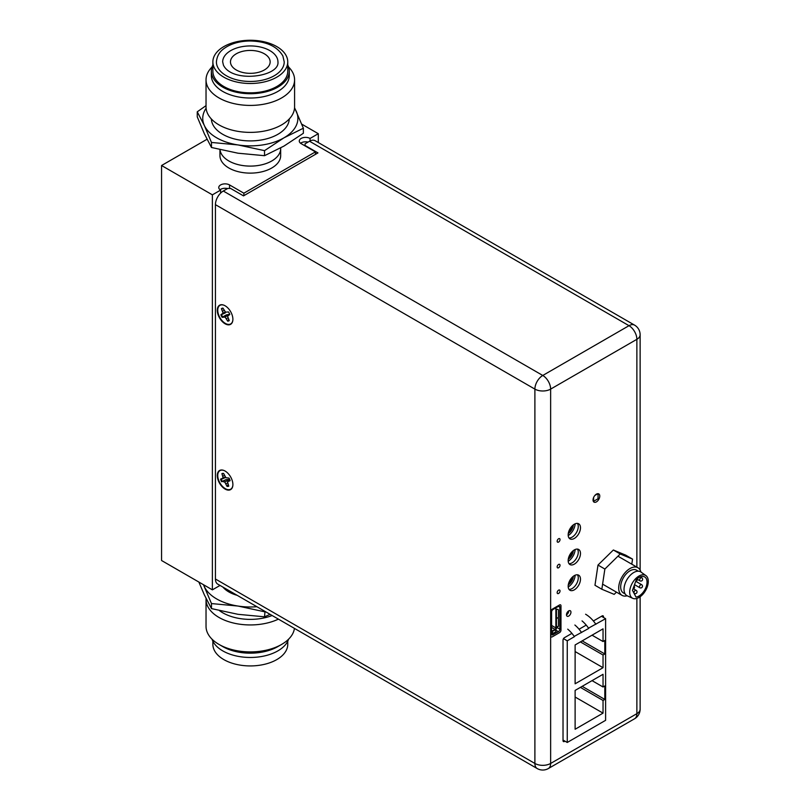 <?xml version="1.0" encoding="UTF-8"?>
<svg xmlns="http://www.w3.org/2000/svg" width="809" height="809" viewBox="0 0 809 809"><rect width="100%" height="100%" fill="white"/><g stroke="black" fill="none" stroke-linecap="round" stroke-linejoin="round"><path stroke-width="1.21" d="M280.672 147.936L280.672 148.573A30.368 17.525 180 0 1 261.934 164.763A30.368 17.525 180 0 1 228.846 160.971A30.368 17.525 180 0 1 220.008 149.645A30.368 17.525 180 0 0 220.988 153.113A30.368 17.525 -0 0 0 254.279 165.956A30.368 17.525 -0 0 0 280.672 148.573L280.672 155.601A30.368 17.525 -0 0 1 261.934 171.791A30.368 17.525 -0 0 1 228.846 167.989A30.368 17.525 -0 0 1 219.947 155.601L219.947 149.635M301.757 124.151L318.301 133.697L318.301 142.536M315.439 154.357L315.439 151.88L243.873 193.199L243.873 195.677M243.873 193.199L229.554 184.927A6.33 3.651 -0 0 0 222.667 184.139A6.33 3.651 -0 0 0 218.764 187.516A6.33 3.651 -0 0 0 220.614 190.095L220.614 193.118M227.551 188.568A6.33 3.651 -0 0 0 220.048 189.721M308.057 142.091A6.33 3.651 -0 0 0 300.564 143.244M315.439 151.88L301.12 143.618A6.33 3.651 -0 0 1 299.269 141.029A6.33 3.651 -0 0 1 303.173 137.661A6.33 3.651 -0 0 1 310.069 138.45L318.301 133.697M310.069 140.948L310.069 138.45M220.038 585.433L212.383 589.852L212.383 194.848L220.614 190.095M207.023 139.269L161.567 165.511L161.567 560.516L212.383 589.852M161.567 165.511L212.383 194.848M228.654 485.916A6.968 4.025 60 0 1 227.491 485.936L228.057 484.419M222.192 481.375L224.801 482.113L228.896 479.434L225.883 479.676L222.192 481.375A6.968 4.025 60 0 1 221.605 480.142A6.968 4.025 60 0 1 221.231 479.039M225.387 477.007L220.574 479.12A7.15 4.126 -120 0 0 221.615 481.729M225.074 477.674L222.253 478.918M225.883 479.676L223.304 481.517M224.801 482.113L227.036 486.391A7.15 4.126 -120 0 0 228.765 486.179L227.511 481.79L230.1 480.698A7.15 4.126 -120 0 0 229.048 478.089L225.873 477.694L223.628 473.427A7.15 4.126 -120 0 0 221.899 473.639L223.153 478.028M227.653 482.912L226.014 483.853M229.837 479.858L228.411 480.9M232.84 485.481A10.729 6.199 60 0 1 226.854 489.364A10.729 6.199 60 0 1 218.845 480.698A10.729 6.199 60 0 1 224.265 470.616M224.427 475.389L222.92 476.177M223.86 473.983L222.495 473.508A6.968 4.025 60 0 1 222.788 473.396M223.405 308.977L222 308.553A6.968 4.025 60 0 1 222.687 308.148A6.968 4.025 60 0 1 222.788 308.118M229.2 320.445A6.968 4.025 60 0 1 228.957 320.546A6.968 4.025 60 0 1 228.148 320.708L228.593 319.242M222 308.553L221.403 308.694L223.092 313.093L220.867 314.792A7.15 4.126 -120 0 0 222.151 317.34L225.114 317.088L227.703 321.163A7.15 4.126 -120 0 0 229.26 320.576L227.572 316.177L229.796 314.468A7.15 4.126 -120 0 0 228.512 311.93L225.549 312.173L222.96 308.108A7.15 4.126 -120 0 0 222.495 308.158A7.15 4.126 -120 0 0 222.111 308.269A7.15 4.126 -120 0 0 221.403 308.694M223.517 316.491A8.302 4.793 -120 0 0 223.688 316.754L226.227 314.923L229.159 314.357L225.114 317.088M227.946 317.795L226.449 318.675M229.635 314.044L228.28 315.045M224.113 310.383L222.657 311.172M225.408 312.011L223.092 313.093M225.236 312.962L222.384 314.226M232.84 320.202A10.729 6.199 60 0 1 230.16 324.176A10.729 6.199 60 0 1 219.482 316.825A10.729 6.199 60 0 1 220.503 305.084A10.729 6.199 60 0 1 224.265 305.347M226.227 314.923L222.718 316.966A6.968 4.025 60 0 1 221.494 314.559M598.053 493.692L598.053 498.748L593.614 501.307L593.614 497.484M597.942 493.682L594.868 495.462M557.694 617.914L556.45 617.742L556.45 609.207L557.694 609.369A0.799 0.637 21.9 0 1 558.473 610.128L558.473 617.368A0.799 0.637 21.9 0 1 557.694 617.914M556.45 609.207A1.193 0.688 -0 0 1 555.874 609.025L555.874 617.56A1.193 0.688 -0 0 0 556.45 617.742M556.45 626.449L556.45 617.914L557.694 618.076A0.799 0.637 21.9 0 1 558.473 618.834L558.473 626.075A0.799 0.637 21.9 0 1 557.694 626.621L556.45 626.449A1.193 0.688 180 0 1 555.874 626.267L555.874 627.895A1.193 0.688 -60 0 1 555.035 629.362L551.596 631.344M556.45 617.914A1.193 0.688 180 0 1 555.874 617.722L555.874 626.267M553.356 633.599L553.76 632.972A0.799 0.627 -146.8 0 1 552.709 632.699L551.92 631.748L555.014 629.958A1.193 0.688 -120 0 0 554.61 629.604L554.61 630.191M552.304 633.326L552.709 632.699M553.76 632.972L555.732 631.839A0.799 0.627 33.2 0 0 555.803 630.909L555.014 629.958M556.723 626.49L556.723 627.4A2.387 1.375 -60 0 1 555.227 630.211M551.596 626.591A1.193 0.688 120 0 0 551.93 625.62L551.596 625.013M555.874 609.025L555.874 607.852M568.282 533.455A7.594 4.379 120 0 0 573.348 524.869M568.515 532.342A7.594 4.379 120 0 0 572.469 525.617M568.282 559.15A7.594 4.379 120 0 0 573.348 550.575M568.515 558.038A7.594 4.379 120 0 0 572.469 551.323M568.282 584.856A7.594 4.379 120 0 0 573.348 576.271M568.515 583.744A7.594 4.379 120 0 0 572.469 577.019M567.716 629.159A23.421 13.52 60 0 1 574.41 636.693L567.251 640.829L567.251 742.47L563.024 740.033M582.035 620.897A23.421 13.52 60 0 1 588.719 628.431L574.208 636.41M581.56 632.567A23.421 13.52 -120 0 0 574.875 625.023M601.481 616.296L605.607 618.683L588.527 628.148M595.879 624.305A23.421 13.52 -120 0 0 585.595 614.233M567.251 742.47L605.607 720.323L605.607 618.683M563.489 638.655L567.251 640.829M575.118 651.569L603.039 667.688L575.118 683.797L575.118 644.955L603.039 628.846L603.039 641.527L604.819 640.495L604.819 653.965L582.177 640.89M580.387 641.921L603.039 654.997L603.039 667.688M604.819 653.965L603.039 654.997M603.039 641.527L592.046 635.186M580.387 687.377L603.039 700.452L603.039 713.134L575.118 729.253L575.118 690.411L603.039 674.291L603.039 686.983L604.819 685.951L604.819 699.421L582.177 686.335M603.039 713.134L575.118 697.024M604.819 699.421L603.039 700.452M603.039 686.983L592.046 680.642M599.762 496.079A4.743 2.74 120 0 0 598.781 493.905A4.743 2.74 120 0 0 595.121 495.179A4.743 2.74 120 0 0 593.048 499.952A4.743 2.74 120 0 0 594.039 502.126A4.743 2.74 120 0 0 597.689 500.852A4.743 2.74 120 0 0 599.762 496.079M560.03 539.583A2.022 1.173 120 0 0 559.606 538.652A2.022 1.173 120 0 0 558.048 539.199A2.022 1.173 120 0 0 557.158 541.231A2.022 1.173 120 0 0 557.583 542.161A2.022 1.173 120 0 0 559.14 541.615A2.022 1.173 120 0 0 560.03 539.583M560.03 565.279A2.022 1.173 120 0 0 559.606 564.358A2.022 1.173 120 0 0 558.048 564.894A2.022 1.173 120 0 0 557.158 566.937A2.022 1.173 120 0 0 557.583 567.857A2.022 1.173 120 0 0 559.14 567.321A2.022 1.173 120 0 0 560.03 565.279M580.478 579.173A8.707 5.026 120 0 0 578.678 575.189A8.707 5.026 120 0 0 571.973 577.515A8.707 5.026 120 0 0 568.171 586.282A8.707 5.026 120 0 0 569.971 590.267A8.707 5.026 120 0 0 576.686 587.931A8.707 5.026 120 0 0 580.478 579.173M569.01 589.377A8.707 5.026 120 0 0 575.179 585.837A8.707 5.026 120 0 0 578.263 577.889A8.707 5.026 120 0 0 577.424 574.794M570.952 612.191A3.165 1.83 120 0 0 570.294 610.744A3.165 1.83 120 0 0 567.857 611.594A3.165 1.83 120 0 0 566.482 614.779A3.165 1.83 120 0 0 567.139 616.225A3.165 1.83 120 0 0 569.576 615.376A3.165 1.83 120 0 0 570.952 612.191M568.737 610.906A3.165 1.83 120 0 0 568.737 610.886A3.165 1.83 120 0 1 566.482 614.8M580.478 553.467A8.707 5.026 120 0 0 578.678 549.483A8.707 5.026 120 0 0 571.973 551.819A8.707 5.026 120 0 0 568.171 560.576A8.707 5.026 120 0 0 569.971 564.561A8.707 5.026 120 0 0 576.686 562.235A8.707 5.026 120 0 0 580.478 553.467M569.01 563.671A8.707 5.026 120 0 0 575.179 560.131A8.707 5.026 120 0 0 578.263 552.193A8.707 5.026 120 0 0 577.424 549.099M580.478 527.771A8.707 5.026 120 0 0 578.678 523.787A8.707 5.026 120 0 0 571.973 526.123A8.707 5.026 120 0 0 568.171 534.88A8.707 5.026 120 0 0 569.971 538.865A8.707 5.026 120 0 0 576.686 536.529A8.707 5.026 120 0 0 580.478 527.771M569.01 537.975A8.707 5.026 120 0 0 575.179 534.436A8.707 5.026 120 0 0 578.263 526.487A8.707 5.026 120 0 0 577.424 523.393M560.03 590.985A2.022 1.173 120 0 0 559.606 590.054A2.022 1.173 120 0 0 558.048 590.6A2.022 1.173 120 0 0 557.158 592.633A2.022 1.173 120 0 0 557.583 593.563A2.022 1.173 120 0 0 559.14 593.017A2.022 1.173 120 0 0 560.03 590.985M225.084 471.04A11.033 6.371 -120 0 0 224.123 470.555A11.033 6.371 -120 0 0 217.297 476.107A11.033 6.371 -120 0 0 225.084 489.061A11.033 6.371 -120 0 0 232.83 485.633A11.033 6.371 -120 0 0 225.084 471.04M225.084 305.772A11.033 6.371 -120 0 0 224.123 305.286A11.033 6.371 -120 0 0 217.297 310.838A11.033 6.371 -120 0 0 225.084 323.782A11.033 6.371 -120 0 0 232.83 320.354A11.033 6.371 -120 0 0 225.084 305.772M636.875 567.129L636.875 339.315A11.134 6.432 -0 0 0 640.131 334.774A11.134 11.134 0 0 0 634.569 325.127A11.134 6.432 -60 0 0 629.008 325.683A11.134 6.432 60 0 1 636.875 339.315L550.636 389.109A11.134 6.432 60 0 0 542.768 375.467L629.008 325.683L309.534 141.241L305.064 143.82L305.064 145.468L317.947 152.911L243.509 195.879L230.636 188.446L227.774 188.446L223.294 191.025L542.768 375.467A11.134 6.432 120 0 0 534.891 389.109L215.427 204.657L215.427 579.011L534.891 763.453A11.134 6.432 120 0 0 537.196 768.55L217.732 584.108A11.134 6.432 -60 0 1 215.427 579.011M228.178 320.708A8.302 4.793 -120 0 0 228.765 320.91M228.178 485.976A8.302 4.793 -120 0 0 228.765 486.179M571.912 633.366L564.449 637.684A2.022 1.173 120 0 0 563.024 640.162L563.024 740.65A2.022 1.173 120 0 0 564.449 741.469L564.985 741.165M550.828 611.665L550.828 636.005A2.022 1.173 120 0 0 552.264 636.835L559.545 632.628A2.022 1.173 120 0 0 560.981 630.15L560.981 605.799A2.022 1.173 120 0 0 559.545 604.97L552.264 609.177A2.022 1.173 120 0 0 550.828 611.665M309.534 141.241A11.134 6.432 -60 0 1 315.095 140.685L634.569 325.127M603.524 617.479L603.524 616.771A2.022 1.173 120 0 0 602.098 615.942L593.381 620.978M586.232 625.104L579.072 629.24M215.427 204.657A11.134 6.432 -60 0 1 223.294 191.025M627.147 595.778A15.937 9.202 -60 0 1 622.01 595.353A15.937 9.202 -60 0 1 619.613 582.409A15.937 9.202 -60 0 1 630.251 568.383A15.937 9.202 -60 0 1 637.947 567.746A15.937 9.202 -60 0 1 640.89 571.993M625.175 593.958L623.405 592.936A13.146 7.594 -60 0 1 621.433 582.258A13.146 7.594 -60 0 1 630.201 570.689A13.146 7.594 -60 0 1 636.552 570.163L638.321 571.184M639.221 575.897A13.146 7.594 -60 0 1 645.926 575.604A13.146 7.594 -60 0 1 647.433 586.394A13.146 7.594 -60 0 1 638.766 597.618A13.146 7.594 -60 0 1 632.8 598.347A13.146 7.594 -60 0 1 630.342 587.799A13.146 7.594 -60 0 1 639.221 575.897M632.8 598.347L627.278 595.839A13.743 7.938 -60 0 1 624.71 584.826A13.743 7.938 -60 0 1 633.993 572.378A13.743 7.938 -60 0 1 641.001 572.074L645.926 575.604M638.797 596.142A11.356 6.553 -60 0 1 636.016 597.082L632.476 590.337L636.38 579.497A11.356 6.553 -60 0 1 639.191 577.373A11.356 6.553 -60 0 1 644.672 576.918A11.356 6.553 -60 0 1 646.371 586.151A11.356 6.553 -60 0 1 638.797 596.142M631.789 564.197L632.547 559.11L620.22 553.973L604.869 569.04L601.835 589.235L614.173 594.372L616.448 592.148M601.835 589.235L594.969 585.271L597.993 565.066L604.869 569.04M620.22 553.973L613.353 549.999L597.993 565.066M632.547 559.11L625.681 555.136L613.353 549.999M568.201 535.578A10.123 5.845 120 0 0 575.148 523.807M568.201 561.274A10.123 5.845 120 0 0 575.148 549.513M568.201 586.97A10.123 5.845 120 0 0 575.148 575.209M559.848 607.215L559.848 629.159A2.022 1.173 -60 0 1 558.422 631.637L553.022 634.752L551.596 633.922L551.596 611.978A2.022 1.173 -60 0 1 553.022 609.501L558.422 606.386A2.022 1.173 -60 0 1 559.434 606.285A2.022 1.173 -60 0 1 559.848 607.215L558.422 606.386M551.596 633.922A2.022 1.173 120 0 0 552.011 634.853A2.022 1.173 120 0 0 553.022 634.752M265.018 611.412L264.533 616.812L237.998 614.314L211.473 608.601L204.364 594.898L198.862 582.055M264.533 611.766L237.998 606.052L211.473 603.565L203.453 584.705M211.473 603.565L211.473 608.601M256.908 606.72A47.569 27.466 0 0 1 237.998 606.052A47.569 27.466 180 0 1 204.364 586.636A47.569 27.466 180 0 1 203.625 584.806M270.115 614.355L264.533 616.812M278.417 619.138A44.283 25.564 0 0 1 207.539 606.002A44.283 25.564 180 0 1 206.032 599.388A44.283 25.564 180 0 1 206.062 598.458M219.006 644.419A44.283 25.564 0 0 0 281.623 644.419L277.861 646.583A38.963 22.5 0 0 1 222.758 646.583L219.006 644.419A44.283 25.564 0 0 1 207.539 632.962A44.283 25.564 180 0 1 206.032 626.338L206.032 599.388M288.591 639.191A38.963 22.5 0 0 1 251.741 657.454A38.963 22.5 0 0 1 212.676 640.799A38.963 22.5 180 0 1 212.039 639.191M212.868 641.193L212.868 644.318A37.447 21.621 0 0 0 214.142 649.91A37.447 21.621 0 0 0 255.199 665.746A37.447 21.621 0 0 0 287.761 644.318L287.761 641.193M281.623 644.419A44.283 25.564 0 0 0 294.446 628.401M219.482 610.643A38.963 22.5 0 0 0 272.137 615.518M222.94 587.112A30.368 17.525 0 0 0 237.168 595.333M206.032 105.645L197.254 111.814L197.254 116.86L204.364 133.778L211.473 147.491L237.998 153.204L264.533 155.692L283.949 146.095L303.365 133.273L303.365 128.226L294.567 107.749M197.254 111.814L204.364 125.516L211.473 142.445L237.998 144.932A47.569 27.466 -0 0 0 283.949 137.833L303.365 128.226M206.103 108.264A47.569 27.466 -0 0 0 204.364 125.516A47.569 27.466 -0 0 0 237.998 144.932L264.533 150.646L283.949 137.833A47.569 27.466 -0 0 0 296.256 111.298A47.569 27.466 -0 0 0 294.516 108.264M211.473 147.491L211.473 142.445M294.587 79.858A44.283 25.564 -0 0 1 256.089 105.2A44.283 25.564 -0 0 1 207.539 86.472A44.283 25.564 180 0 1 206.032 79.858L206.032 106.818A44.283 25.564 180 0 0 207.539 113.432A44.283 25.564 -0 0 0 256.089 132.16A44.283 25.564 -0 0 0 294.587 106.818L294.587 79.858A44.283 25.564 -0 0 0 293.08 73.245A44.283 25.564 180 0 0 288.591 67.005M289.278 71.222A38.963 22.5 -0 0 1 255.401 93.531A38.963 22.5 -0 0 1 212.676 77.047A38.963 22.5 180 0 1 211.351 71.222L211.351 75.52A38.963 22.5 180 0 0 212.676 81.345A38.963 22.5 -0 0 0 255.401 97.828A38.963 22.5 -0 0 0 289.278 75.52L289.278 71.222A38.963 22.5 -0 0 0 287.953 65.398A38.963 22.5 180 0 0 287.761 65.003M217.56 66.955A33.907 19.578 -0 0 0 254.734 81.294A33.907 19.578 -0 0 0 284.222 61.889L282.877 55.963C277.254 46.386 266.414 41.39 250.375 40.986C241.355 41.037 233.538 42.928 226.914 46.649C222.819 49.197 217.348 52.605 216.407 61.889A33.907 19.578 180 0 0 217.56 66.955M277.942 61.889A27.627 15.947 -0 0 0 277.002 57.752A27.627 15.947 180 0 0 246.705 46.073A27.627 15.947 180 0 0 222.677 61.889L223.436 65.165C232.213 83.499 279.904 76.845 277.942 61.889M231.152 64.851A19.841 11.457 180 0 1 230.474 61.889A19.841 11.457 180 0 1 247.726 50.532A19.841 11.457 180 0 1 269.478 58.926A19.841 11.457 180 0 1 270.145 61.889A19.841 11.457 180 0 1 252.904 73.245A19.841 11.457 180 0 1 231.152 64.851M286.487 56.286A37.447 21.621 180 0 1 287.761 61.889A37.447 21.621 180 0 1 255.199 83.317A37.447 21.621 180 0 1 214.142 67.481A37.447 21.621 180 0 1 212.868 61.889A37.447 21.621 180 0 1 245.42 40.45A37.447 21.621 180 0 1 286.487 56.286M287.761 61.889L287.761 71.222A37.447 21.621 -0 0 1 255.199 92.661A37.447 21.621 -0 0 1 214.142 76.815A37.447 21.621 180 0 1 212.868 71.222L212.868 61.889M211.351 71.222A38.963 22.5 180 0 1 212.868 65.003M206.032 79.858A44.283 25.564 180 0 1 212.039 67.005M289.268 118.974A38.963 22.5 180 0 1 254.916 140.746A38.963 22.5 180 0 1 212.676 124.232A38.963 22.5 180 0 1 211.361 118.974M264.533 155.692L264.533 150.646M229.554 184.927L229.554 188.446M551.596 627.369L555.035 629.362M555.874 627.895L551.93 625.62M537.196 768.55A11.134 11.134 0 0 0 548.33 768.55A11.134 6.432 60 0 0 550.636 763.453A11.134 6.432 -0 0 1 534.891 763.453L534.891 389.109A11.134 6.432 -0 0 0 550.636 389.109L550.636 763.453L636.875 713.669A11.134 6.432 60 0 1 634.569 718.766A11.134 11.134 0 0 0 640.131 709.119L640.131 596.749M636.875 598.438L636.875 713.669A11.134 6.432 0 0 0 640.131 709.119M637.259 579.264L639.98 580.832A1.77 1.021 -60 0 1 639.707 579.396A1.77 1.021 -60 0 1 640.89 577.838A1.77 1.021 -60 0 1 641.749 577.768L640.222 576.888M634.519 584.654L639.828 587.728A1.77 1.021 -60 0 1 639.565 586.282A1.77 1.021 -60 0 1 640.748 584.725A1.77 1.021 -60 0 1 641.608 584.654L635.773 581.297M633.983 593.209L634.357 593.432A1.77 1.021 -60 0 1 634.094 591.986A1.77 1.021 -60 0 1 635.277 590.428A1.77 1.021 -60 0 1 636.137 590.358L633.427 588.8M558.422 631.637L555.52 629.968M559.848 629.159L556.723 627.349M640.131 570.052L640.131 334.774M548.33 768.55L634.569 718.766M635.732 581.297A1.77 1.77 0 0 0 637.118 578.819M639.98 580.832A1.77 1.77 0 0 0 642.397 580.184A1.77 1.77 0 0 0 641.749 577.768M639.828 587.728A1.77 1.77 0 0 0 642.255 587.081A1.77 1.77 0 0 0 641.608 584.654M637.947 567.746L617.945 556.198M622.01 595.353L602.604 584.149M634.357 593.432A1.77 1.77 0 0 0 636.784 592.785A1.77 1.77 0 0 0 636.137 590.358M632.992 588.912A1.77 1.77 0 0 0 634.054 585.949"/></g></svg>
